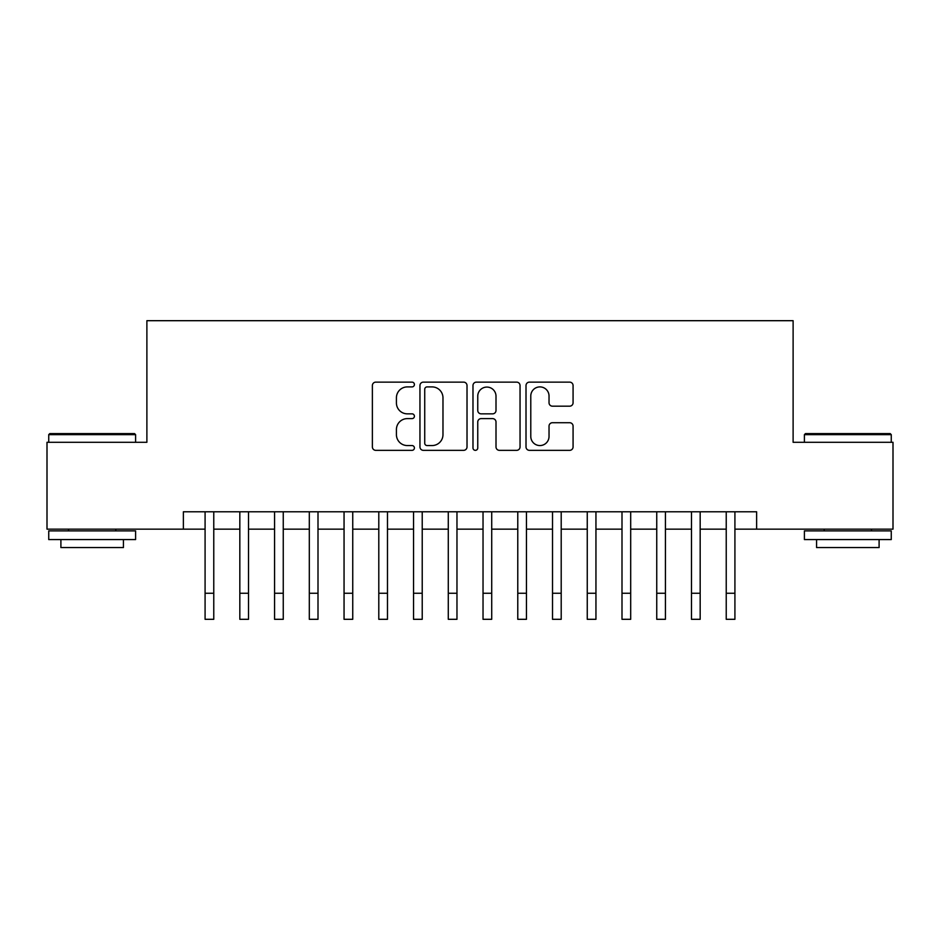 <?xml version="1.0" encoding="UTF-8"?>
<svg xmlns="http://www.w3.org/2000/svg" width="940" height="940" viewBox="0 0 940 940"><rect width="100%" height="100%" fill="white"/><g stroke="black" fill="none" stroke-linecap="round" stroke-linejoin="round"><path stroke-width="1.41" d="M414.411 384.519A2.385 2.385 0 0 0 412.026 382.134L375.788 382.134A3.408 3.408 0 0 0 372.381 385.541L372.381 446.923A3.408 3.408 0 0 0 375.788 450.342L412.026 450.342A2.385 2.385 0 0 0 414.411 447.945A2.385 2.385 0 0 0 412.026 445.56L407.337 445.56A10.916 10.916 0 0 1 396.422 434.656L396.422 429.533A10.916 10.916 0 0 1 407.337 418.617L412.026 418.617A2.385 2.385 0 0 0 414.411 416.232A2.385 2.385 0 0 0 412.026 413.847L407.337 413.847A10.916 10.916 0 0 1 396.422 402.931L396.422 397.82A10.916 10.916 0 0 1 407.337 386.904L412.026 386.904A2.385 2.385 0 0 0 414.411 384.519M569.663 406.174A3.408 3.408 0 0 0 573.071 402.767L573.071 385.541A3.408 3.408 0 0 0 569.663 382.134L529.42 382.134A3.408 3.408 0 0 0 526.012 385.541L526.012 446.923A3.408 3.408 0 0 0 529.42 450.342L569.663 450.342A3.408 3.408 0 0 0 573.071 446.923L573.071 426.126A3.408 3.408 0 0 0 569.663 422.718L552.438 422.718A3.408 3.408 0 0 0 549.03 426.126L549.03 436.442A9.118 9.118 0 0 1 539.913 445.56A9.118 9.118 0 0 1 530.783 436.442L530.783 396.034A9.118 9.118 0 0 1 539.913 386.904A9.118 9.118 0 0 1 549.03 396.034L549.03 402.767A3.408 3.408 0 0 0 552.438 406.174L569.663 406.174M183.371 529.149L47 529.149L47 442.294L146.887 442.294L146.887 320.693L793.113 320.693L793.113 442.294L893 442.294L893 529.149L756.63 529.149L756.63 511.783L183.371 511.783L183.371 529.149L205.084 529.149L205.084 549.818M467.015 385.541A3.408 3.408 0 0 0 463.608 382.134L423.364 382.134A3.408 3.408 0 0 0 419.957 385.541L419.957 446.923A3.408 3.408 0 0 0 423.364 450.342L463.608 450.342A3.408 3.408 0 0 0 467.015 446.923L467.015 385.541M476.392 382.134L516.636 382.134A3.408 3.408 0 0 1 520.043 385.541L520.043 446.923A3.408 3.408 0 0 1 516.636 450.342L499.41 450.342A3.408 3.408 0 0 1 496.003 446.923L496.003 422.037A3.408 3.408 0 0 0 492.595 418.617L481.174 418.617A3.408 3.408 0 0 0 477.755 422.037L477.755 447.945A2.385 2.385 0 0 1 475.37 450.342A2.385 2.385 0 0 1 472.985 447.945L472.985 385.541A3.408 3.408 0 0 1 476.392 382.134M213.768 529.149L239.829 529.149L239.829 549.818M248.513 529.149L274.574 529.149L274.574 549.818M283.257 529.149L309.307 529.149L309.307 549.818M318.002 529.149L344.052 529.149L344.052 549.818M352.747 529.149L378.797 529.149L378.797 549.818M387.48 529.149L413.541 529.149L413.541 549.818M422.224 529.149L448.286 529.149L448.286 549.818M456.969 529.149L483.031 529.149L483.031 549.818M491.714 529.149L517.776 529.149L517.776 549.818M526.459 529.149L552.52 529.149L552.52 549.818M561.204 529.149L587.253 529.149L587.253 549.818M595.948 529.149L621.998 529.149L621.998 549.818M630.693 529.149L656.743 529.149L656.743 549.818M665.426 529.149L691.488 529.149L691.488 549.818M700.171 529.149L726.232 529.149L726.232 549.818M734.916 529.149L756.63 529.149M427.113 386.904A2.385 2.385 0 0 0 424.727 389.289L424.727 443.175A2.385 2.385 0 0 0 427.113 445.56L432.059 445.56A10.916 10.916 0 0 0 442.975 434.656L442.975 397.82A10.916 10.916 0 0 0 432.059 386.904L427.113 386.904M496.003 396.198A9.118 9.118 0 0 0 486.885 387.08A9.118 9.118 0 0 0 477.755 396.198L477.755 410.439A3.408 3.408 0 0 0 481.174 413.847L492.595 413.847A3.408 3.408 0 0 0 496.003 410.439L496.003 396.198M205.084 593.258L213.768 593.258L213.768 619.307L205.084 619.307L205.084 511.783M213.768 593.258L213.768 511.783M49.785 433.61L134.549 433.61L135.595 434.644L48.739 434.644L49.785 433.61M92.167 539.572L48.739 539.572L48.739 530.889L135.595 530.889L135.595 539.572L92.167 539.572M123.434 539.572L123.434 547.562L60.9 547.562L60.9 539.572M805.451 433.61L890.215 433.61L891.261 434.644L804.405 434.644L805.451 433.61M847.833 539.572L804.405 539.572L804.405 530.889L891.261 530.889L891.261 539.572L847.833 539.572M879.1 539.572L879.1 547.562L816.566 547.562L816.566 539.572M239.829 593.258L248.513 593.258L248.513 619.307L239.829 619.307L239.829 511.783M248.513 593.258L248.513 511.783M274.574 593.258L283.257 593.258L283.257 619.307L274.574 619.307L274.574 511.783M283.257 593.258L283.257 511.783M309.307 593.258L318.002 593.258L318.002 619.307L309.307 619.307L309.307 511.783M318.002 593.258L318.002 511.783M344.052 593.258L352.747 593.258L352.747 619.307L344.052 619.307L344.052 511.783M352.747 593.258L352.747 511.783M378.797 593.258L387.48 593.258L387.48 619.307L378.797 619.307L378.797 511.783M387.48 593.258L387.48 511.783M413.541 593.258L422.224 593.258L422.224 619.307L413.541 619.307L413.541 511.783M422.224 593.258L422.224 511.783M448.286 593.258L456.969 593.258L456.969 619.307L448.286 619.307L448.286 511.783M456.969 593.258L456.969 511.783M483.031 593.258L491.714 593.258L491.714 619.307L483.031 619.307L483.031 511.783M491.714 593.258L491.714 511.783M517.776 593.258L526.459 593.258L526.459 619.307L517.776 619.307L517.776 511.783M526.459 593.258L526.459 511.783M552.52 593.258L561.204 593.258L561.204 619.307L552.52 619.307L552.52 511.783M561.204 593.258L561.204 511.783M587.253 593.258L595.948 593.258L595.948 619.307L587.253 619.307L587.253 511.783M595.948 593.258L595.948 511.783M621.998 593.258L630.693 593.258L630.693 619.307L621.998 619.307L621.998 511.783M630.693 593.258L630.693 511.783M656.743 593.258L665.426 593.258L665.426 619.307L656.743 619.307L656.743 511.783M665.426 593.258L665.426 511.783M691.488 593.258L700.171 593.258L700.171 619.307L691.488 619.307L691.488 511.783M700.171 593.258L700.171 511.783M726.232 593.258L734.916 593.258L734.916 619.307L726.232 619.307L726.232 511.783M734.916 593.258L734.916 511.783M48.739 442.294L48.739 434.644M68.538 530.889L68.538 529.149M115.796 530.889L115.796 529.149M135.595 442.294L135.595 434.644M804.405 442.294L804.405 434.644M824.204 530.889L824.204 529.149M871.462 530.889L871.462 529.149M891.261 442.294L891.261 434.644"/></g></svg>
